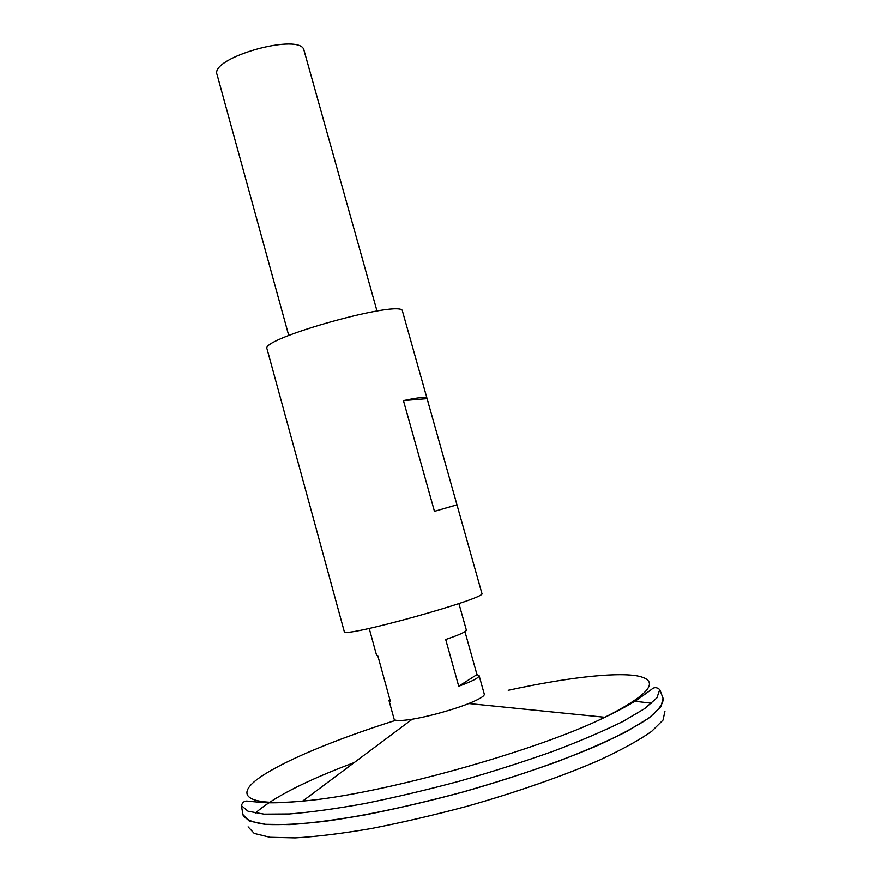 <?xml version="1.0" encoding="UTF-8"?>
<svg xmlns="http://www.w3.org/2000/svg" width="882" height="882" viewBox="0 0 882 882"><rect width="100%" height="100%" fill="white"/><g stroke="black" fill="none" stroke-linecap="round" stroke-linejoin="round"><path stroke-width="1.32" d="M464.946 631.677L476.953 674.587L479.08 675.59L484.284 694.156C484.582 695.898 480.304 698.654 471.451 702.425C455.619 709.161 426.414 717.264 409.38 719.646C399.844 720.969 394.761 720.814 394.122 719.161L389.017 700.573L389.734 699.128M376.989 310.993L304.058 50.506C301.743 31.851 209.475 57.44 217.093 74.617L288.734 335.469M369.205 628.425L376.504 655.028L377.772 655.591L390.373 701.444L389.017 700.573M479.08 675.59C479.191 677.696 472.399 681.246 458.717 686.24L445.697 639.505C459.423 634.819 466.302 631.688 466.346 630.112L458.905 603.553M241.37 805.608L248.062 811.231L264.071 814.141L289.395 813.965C310.673 812.245 335.744 808.783 364.586 803.579C395.048 797.416 426.8 789.908 459.831 781.055C492.707 771.629 523.787 761.717 553.069 751.31C580.477 740.913 603.74 730.969 622.879 721.476L644.676 708.599L656.892 697.86L659.736 689.581L663.22 698.753C663.143 704.012 658.17 710.561 648.292 718.4L626.496 731.597C607.334 741.288 584.005 751.409 556.509 761.96C527.105 772.5 495.893 782.521 462.863 791.992C429.666 800.878 397.76 808.375 367.132 814.483C338.126 819.598 312.912 822.939 291.501 824.494L266.022 824.416L249.882 821.197L243.112 815.255L241.37 805.608C242.638 801.87 245.031 800.426 248.537 801.275L264.975 802.675C274.853 803.061 287.422 802.521 302.68 801.077C247.258 806.324 234.81 795.784 258.029 778.729C281.656 761.519 335.458 739.325 395.897 720.252M663.187 698.753C663.143 704.012 658.181 710.561 648.325 718.4C635.525 726.9 617.94 736.227 595.559 746.37C558.945 761.916 512.486 777.957 462.874 792.025C413.096 805.52 365.016 815.696 325.623 821.23C301.225 824.064 281.347 825.122 265.989 824.427C253.498 822.785 245.88 819.731 243.134 815.244M663.01 698.092L661.059 706.559L649.461 717.595C636.903 726.118 619.407 735.511 596.971 745.764C560.18 761.486 513.17 777.77 462.874 792.036C429.214 801.043 396.889 808.607 365.909 814.748C336.626 819.863 311.269 823.149 289.858 824.615L264.6 824.317L248.978 820.833L242.936 814.582M634.125 701.19L651.655 703.219M664.907 711.278L663.021 720.076L651.577 731.421C639.163 740.13 621.854 749.667 599.65 760.03C563.234 775.895 516.676 792.19 466.843 806.335C433.481 815.244 401.42 822.686 370.683 828.65C341.599 833.578 316.406 836.665 295.084 837.9L269.914 837.272L254.259 833.435L248.107 826.864M255.317 813.127C272.99 797.493 305.977 780.625 354.255 762.544M476.953 674.587L458.717 686.24M426.877 397.925L456.964 504.835L434.451 511.328L403.427 400.549C418.421 397.462 426.238 396.591 426.877 397.925L402.49 311.258C403.967 298.491 259.176 338.644 267.026 348.831L320.045 542.805M456.964 504.835L481.892 593.41C488.352 597.974 341.091 638.811 344.278 631.578L320.023 542.816M456.457 504.945L434.451 511.328M426.546 398.653L403.427 400.549M508.219 690.297C564.193 678.126 613.839 671.974 636.98 675.855C660.982 680.463 650.277 694.266 604.854 717.275C536.388 751.177 378.819 794.88 302.68 801.077L412.269 719.194M468.739 703.527L604.854 717.275C618.679 710.66 629.726 704.641 637.995 699.228L651.357 689.559C653.926 687.034 656.726 687.045 659.736 689.581"/></g></svg>
